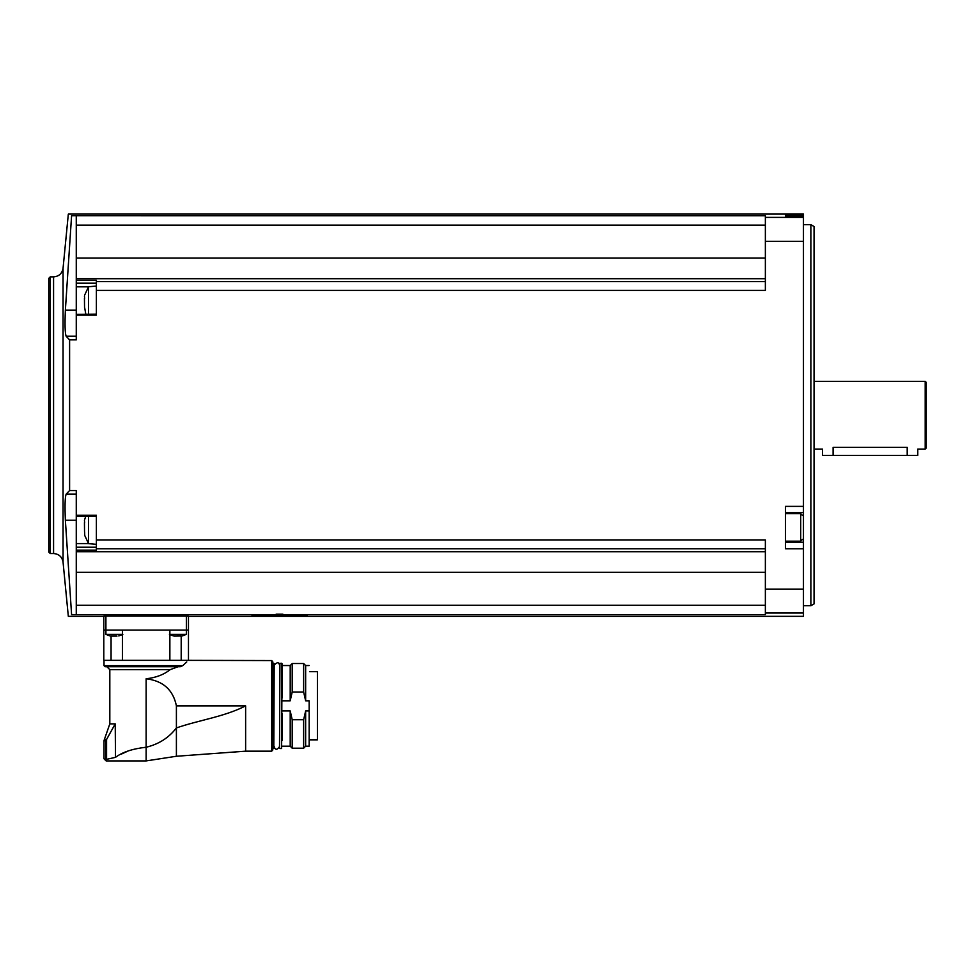 <?xml version="1.0" encoding="UTF-8"?>
<svg xmlns="http://www.w3.org/2000/svg" width="975" height="975" viewBox="0 0 975 975"><rect width="100%" height="100%" fill="white"/><g stroke="black" fill="none" stroke-linecap="round" stroke-linejoin="round"><path stroke-width="1.46" d="M188.467 616.139L186.359 616.127L188.467 616.139L188.467 630.082L188.467 616.322L803.461 616.322L803.461 214.086L68.323 214.086L63.058 268.271L63.058 562.136L68.323 616.322L103.789 616.322L103.789 630.082L103.789 616.139L105.909 616.127L103.789 616.139M109.956 635.944L105.909 634.372L105.909 616.127L186.359 616.127L186.359 630.082L103.789 630.082L103.789 660.355L122.399 660.355L122.399 630.082M307.027 615.286L285.419 614.628L765.363 614.628L765.363 613.019L803.461 613.019M76.269 494.167L66.142 494.167C65.008 497.189 64.752 505.891 65.374 520.26L71.589 614.652C67.299 616.883 67.299 616.883 71.589 614.652L285.419 614.628C315.083 615.176 313.121 615.566 279.533 615.786C245.895 615.566 243.921 615.176 273.597 614.628L251.989 615.286M76.269 614.628L76.269 605.28L765.363 605.28M66.142 494.167L69.603 490.535L69.603 339.873L69.603 490.535L76.269 490.535L76.269 551.704L765.363 551.704M76.269 605.28L76.269 551.704M96.379 315.12L76.269 315.12L76.269 339.873L69.603 339.873L66.142 336.241C65.008 333.17 64.752 324.468 65.374 310.147L71.589 215.755L765.363 215.78L765.363 290.404L96.379 290.404L96.379 315.12M765.363 548.767L96.379 548.767L96.379 515.288L76.269 515.288M96.379 540.004L765.363 540.004L765.363 613.019M803.461 506.366L785.472 506.366L785.472 548.767L803.461 548.767M96.379 290.404L96.379 280.264L76.269 280.264L76.269 315.12M76.269 280.264L76.269 215.78M76.269 314.377L96.379 314.133L96.379 303.006M96.379 281.641L765.363 281.641M76.269 278.704L765.363 278.704M785.472 215L785.472 216.036L803.461 216.036L785.472 216.036L785.472 215L803.461 215M71.589 215.755C67.299 213.537 67.299 213.537 71.589 215.755M76.269 225.127L765.363 225.127M76.269 258.095L765.363 258.095M96.379 548.767L96.379 550.144L76.269 550.144M76.269 572.313L765.363 572.313M48.75 552.045L48.75 278.363L50.237 276.876L50.237 553.532L48.75 552.045M810.871 224.677L814.052 226.505L814.052 603.903L810.871 605.731L810.871 224.677L803.461 224.677M925.19 449.073L925.19 381.335L926.25 382.395L926.25 448.013L925.19 449.073L917.78 449.073L917.78 455.423L822.522 455.423L822.522 449.073L814.052 449.073M907.201 455.423L907.201 447.379C920.851 449.231 920.851 449.231 907.201 447.379L833.101 447.379C819.451 449.231 819.451 449.231 833.101 447.379L833.101 455.423M785.472 542.222L803.461 542.222M785.472 512.582L803.461 512.582M76.269 310.147L65.374 310.147M76.269 336.241L66.142 336.241M76.269 520.26L65.374 520.26M76.269 516.275L96.379 516.275L96.379 527.402M96.379 544.342L88.554 543.66L88.554 516.275M84.447 520.589L84.667 522.758M84.447 522.637L84.545 532.24M88.554 543.66L84.727 535.458L84.667 532.058M88.554 314.133L88.554 286.748L96.379 286.065M84.447 296.181L84.667 298.35M84.447 298.24L84.545 307.832M85.788 314.133L84.667 307.649M122.399 660.355L188.467 660.355L188.467 630.082L186.359 630.082L186.359 634.372L182.301 635.944M169.869 634.372L186.359 634.372M174.147 636.078L175.268 636.078L174.147 636.078M173.465 635.944L169.418 634.372M180.497 635.993L175.268 636.078M180.497 636.078L181.63 636.078L180.533 636.029M105.909 634.372L122.399 634.372M110.638 636.078L111.759 636.078L110.638 636.078M116.988 636.078L111.759 636.078M182.739 665.645L104.008 665.645L105.068 666.705L180.314 666.705L182.739 665.645C190.003 658.966 190.003 658.966 182.739 665.645L186.786 661.928M245.627 751.177L176.402 756.259L176.402 727.923C199.18 720.05 224.53 716.735 245.627 705.863L245.627 751.177L271.672 751.177L271.672 660.562L188.26 660.355M109.822 723.864L115.233 723.864L106.58 739.452L104.325 739.659L109.822 723.864L109.822 669.667L106.86 666.705L180.314 666.705L178.12 666.705L170.137 669.667C163.824 674.676 155.817 677.71 146.128 678.771C163.044 680.818 173.136 689.849 176.402 705.863L245.627 705.863M176.402 705.863L176.402 727.923C168.846 737.783 158.754 744.217 146.128 747.24L146.128 678.771M176.402 756.259L146.128 760.914L146.128 747.24C132.685 748.727 122.472 752.091 115.489 757.356L115.233 723.864M128.03 751.03L121.192 754.175M115.489 757.356L106.043 759.452L106.117 760.914L104.008 758.794L106.043 759.452M111.065 660.355L111.065 636.151M169.869 660.355L169.869 630.082M181.192 660.355L181.192 636.151M106.397 739.659L105.739 740.781L106.397 739.659M271.672 751.177L272.732 750.116L272.732 661.623L271.672 660.562M273.792 663.207L273.792 748.532L274.207 663.634L272.732 662.793M279.508 748.105L279.923 663.207L279.508 748.105M281.617 663.207L281.617 748.532L282.043 663.634L279.923 663.207M282.043 740.513L282.043 713.602M282.043 698.137L282.043 665.121L282.043 698.137M282.47 700.818L290.197 700.818L290.197 665.535L282.47 665.535M290.197 700.818L292.207 692.018L292.207 663.524L290.197 665.535M292.207 692.018L303.639 692.018L303.639 663.524L292.207 663.524M303.639 692.018L305.65 700.818L305.65 665.535L303.639 663.524M309.148 700.818L309.148 746.204L309.148 700.818L305.65 700.818M309.148 746.204L305.65 746.204L305.65 710.921L303.639 719.721L292.207 719.721L290.197 710.921L282.47 710.921M309.148 710.921L305.65 710.921M305.65 746.204L303.639 748.215L303.639 719.721M303.639 748.215L292.207 748.215L292.207 719.721M292.207 748.215L290.197 746.204L290.197 710.921M309.562 671.678L317.399 671.678L317.399 739.842L309.562 739.842M276.096 614.201L282.908 614.201M765.363 589.107L803.461 589.107M765.363 241.3L803.461 241.3M765.363 217.388L803.461 217.388M63.058 562.136C62.095 556.835 58.927 553.971 53.576 553.532L53.576 276.876C58.927 276.437 62.095 273.573 63.058 268.271M785.472 541.162L800.707 541.162L800.707 513.642L785.472 513.642M96.379 547.219L76.269 547.219M88.493 543.575L76.269 543.575M88.493 286.833L76.269 286.833M96.379 283.201L76.269 283.201M109.822 669.667L170.137 669.667M106.58 739.452L106.58 759.33M104.325 739.659L104.008 740.781L105.739 740.781L105.739 758.794M273.792 748.532L273.158 748.532L273.158 663.207M317.399 739.757L309.562 739.757M53.576 276.876L50.237 276.876M53.576 553.532L50.237 553.532M810.871 605.731L803.461 605.731M925.19 381.335L814.052 381.335M800.707 541.162L802.401 539.467M800.707 513.642L802.401 515.336M85.788 516.275L84.727 519.346M88.554 286.748L84.727 294.95M122.85 634.372L118.792 635.944M104.008 665.645L104.008 660.355M104.008 758.794L104.008 740.781M146.128 760.914L106.117 760.914M274.207 746.618C275.243 750.153 277.01 750.153 279.508 746.618M279.508 665.121C278.887 661.988 277.119 661.988 274.207 665.121M281.617 748.532L279.923 748.532M309.148 665.535L305.65 665.535M290.197 746.204L282.47 746.204"/></g></svg>
